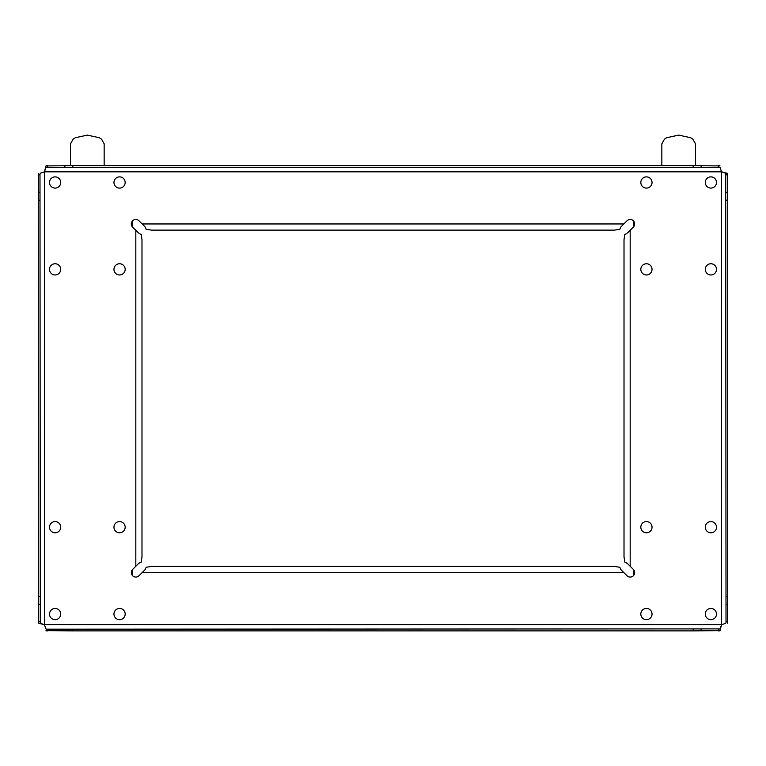 <?xml version="1.0" encoding="UTF-8"?>
<svg xmlns="http://www.w3.org/2000/svg" width="766" height="766" viewBox="0 0 766 766"><rect width="100%" height="100%" fill="white"/><g stroke="black" fill="none" stroke-linecap="round" stroke-linejoin="round"><path stroke-width="1.15" d="M710.886 532.791A5.601 5.601 0 0 0 716.488 527.19A5.601 5.601 0 0 0 710.886 521.579A5.601 5.601 0 0 0 705.285 527.19A5.601 5.601 0 0 0 710.886 532.791M646.427 532.791A5.601 5.601 0 0 0 652.038 527.19A5.601 5.601 0 0 0 646.427 521.579A5.601 5.601 0 0 0 640.826 527.19A5.601 5.601 0 0 0 646.427 532.791M646.427 619.665A5.601 5.601 0 0 0 652.038 614.064A5.601 5.601 0 0 0 646.427 608.453A5.601 5.601 0 0 0 640.826 614.064A5.601 5.601 0 0 0 646.427 619.665M710.886 619.665A5.601 5.601 0 0 0 716.488 614.064A5.601 5.601 0 0 0 710.886 608.453A5.601 5.601 0 0 0 705.285 614.064A5.601 5.601 0 0 0 710.886 619.665M55.114 521.579A5.601 5.601 0 0 1 60.715 527.19A5.601 5.601 0 0 1 55.114 532.791A5.601 5.601 0 0 1 49.512 527.19A5.601 5.601 0 0 1 55.114 521.579M119.573 521.579A5.601 5.601 0 0 1 125.174 527.19A5.601 5.601 0 0 1 119.573 532.791A5.601 5.601 0 0 1 113.962 527.19A5.601 5.601 0 0 1 119.573 521.579M119.573 608.453A5.601 5.601 0 0 1 125.174 614.064A5.601 5.601 0 0 1 119.573 619.665A5.601 5.601 0 0 1 113.962 614.064A5.601 5.601 0 0 1 119.573 608.453M55.114 608.453A5.601 5.601 0 0 1 60.715 614.064A5.601 5.601 0 0 1 55.114 619.665A5.601 5.601 0 0 1 49.512 614.064A5.601 5.601 0 0 1 55.114 608.453M710.886 263.753A5.601 5.601 0 0 1 716.488 269.364A5.601 5.601 0 0 1 710.886 274.965A5.601 5.601 0 0 1 705.285 269.364A5.601 5.601 0 0 1 710.886 263.753M646.427 263.753A5.601 5.601 0 0 1 652.038 269.364A5.601 5.601 0 0 1 646.427 274.965A5.601 5.601 0 0 1 640.826 269.364A5.601 5.601 0 0 1 646.427 263.753M646.427 176.879A5.601 5.601 0 0 1 652.038 182.49A5.601 5.601 0 0 1 646.427 188.091A5.601 5.601 0 0 1 640.826 182.49A5.601 5.601 0 0 1 646.427 176.879M710.886 176.879A5.601 5.601 0 0 1 716.488 182.49A5.601 5.601 0 0 1 710.886 188.091A5.601 5.601 0 0 1 705.285 182.49A5.601 5.601 0 0 1 710.886 176.879M55.114 274.965A5.601 5.601 0 0 0 60.715 269.364A5.601 5.601 0 0 0 55.114 263.753A5.601 5.601 0 0 0 49.512 269.364A5.601 5.601 0 0 0 55.114 274.965M119.573 274.965A5.601 5.601 0 0 0 125.174 269.364A5.601 5.601 0 0 0 119.573 263.753A5.601 5.601 0 0 0 113.962 269.364A5.601 5.601 0 0 0 119.573 274.965M119.573 188.091A5.601 5.601 0 0 0 125.174 182.49A5.601 5.601 0 0 0 119.573 176.879A5.601 5.601 0 0 0 113.962 182.49A5.601 5.601 0 0 0 119.573 188.091M55.114 188.091A5.601 5.601 0 0 0 60.715 182.49A5.601 5.601 0 0 0 55.114 176.879A5.601 5.601 0 0 0 49.512 182.49A5.601 5.601 0 0 0 55.114 188.091M135.821 566.246L135.821 230.307L132.652 227.129A4.481 4.481 0 0 1 132.652 220.79A4.481 4.481 0 0 1 138.991 220.79L142.17 223.959L623.83 223.959L627.009 220.79A4.481 4.481 0 0 1 633.348 220.79A4.481 4.481 0 0 1 633.348 227.129L630.179 230.307L630.179 566.246L633.348 569.416A4.481 4.481 0 0 1 630.179 577.066A4.481 4.481 0 0 1 627.009 575.754L623.83 572.585L142.17 572.585L138.991 575.754A4.481 4.481 0 0 1 131.685 574.299A4.481 4.481 0 0 1 132.652 569.416L138.598 563.47L141.145 562.196L141.988 556.911L141.988 239.643L141.145 234.348L139.565 233.812M135.821 230.307L138.598 233.075M138.598 563.47L139.565 562.732M623.83 223.959L621.063 226.736L619.79 229.283L614.495 230.126L151.505 230.126L146.21 229.283L144.937 226.736L142.17 223.959M145.674 227.703L144.937 226.736M620.326 227.703L621.063 226.736M630.179 566.246L627.402 563.47L624.855 562.196L624.012 556.911L624.012 239.643L624.855 234.348L626.435 233.812M630.179 230.307L627.402 233.075M627.402 563.47L626.435 562.732M142.17 572.585L144.937 569.808L146.21 567.271L151.505 566.419L614.495 566.419L619.79 567.271L621.063 569.808L623.83 572.585M620.326 568.841L621.063 569.808M144.937 569.808L145.597 568.975M725.718 173.26L721.534 171.833L720.107 167.649L719.427 167.352L45.893 167.649L45.979 165.925L44.466 171.833L40.282 173.26L39.985 173.939L40.282 623.285L38.549 623.189L44.466 624.711L45.893 628.896L46.573 629.192L720.107 628.896L720.021 630.619L721.534 624.711L725.718 623.285L726.015 622.605L725.718 173.26L727.451 173.355L721.534 171.833L720.107 167.649M45.893 167.649L44.466 171.833L40.282 173.26M45.979 165.925L72.827 165.667L72.827 167.352M693.173 167.352L693.173 165.667L720.021 165.925M46.621 165.667L47.559 165.667L47.435 167.352M693.173 165.667L72.827 165.667M718.565 167.352L718.441 165.667L719.379 165.667M40.282 623.285L44.466 624.711L45.893 628.896M38.549 623.189L38.3 596.35L39.985 596.35M39.985 200.194L38.3 200.194L38.549 173.355M39.985 174.801L38.3 174.926L38.3 173.997M38.3 622.557L38.3 621.619L39.985 621.743M38.3 200.194L38.3 596.35M720.107 628.896L721.534 624.711L725.718 623.285M727.451 173.355L727.7 200.194L726.015 200.194M726.015 596.35L727.7 596.35L727.451 623.189M727.7 173.997L727.7 174.926L726.015 174.801M727.7 596.35L727.7 200.194M726.015 621.743L727.7 621.619L727.7 622.557M720.021 630.619L693.173 630.878L693.173 629.192M72.827 629.192L72.827 630.878L45.979 630.619M47.435 629.192L47.559 630.878L46.621 630.878M719.379 630.878L718.441 630.878L718.565 629.192M72.827 630.878L693.173 630.878M132.183 575.199L132.183 569.971M132.183 226.573L132.183 221.345M70.529 165.667L70.529 143.816L73.124 139.182L75.355 137.717L87.343 135.122L99.331 137.717L101.562 139.182L104.157 143.816L104.157 165.667M633.817 569.971L633.817 575.199M633.817 221.345L633.817 226.573M661.843 165.667L661.843 143.816L664.438 139.182L666.669 137.717L678.657 135.122L690.645 137.717L692.876 139.182L695.471 143.816L695.471 165.667M721.534 624.711L44.466 624.711L44.466 171.833L721.534 171.833L721.534 624.711M38.3 192.266L39.985 192.266M726.015 192.266L727.7 192.266M701.101 165.667L701.101 167.352M64.899 167.352L64.899 165.667M64.899 630.878L64.899 629.192M39.985 604.278L38.3 604.278M727.7 604.278L726.015 604.278M701.101 629.192L701.101 630.878"/></g></svg>
